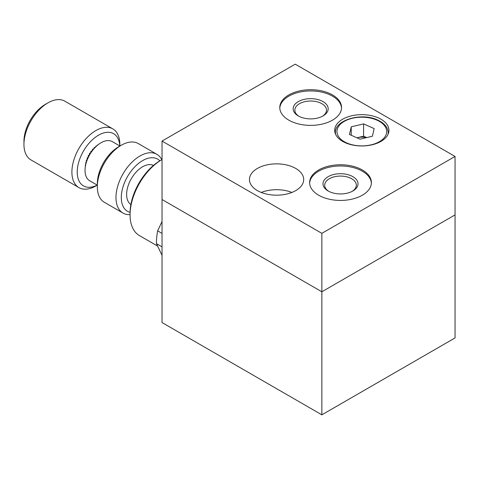 <?xml version="1.0" encoding="UTF-8"?>
<svg xmlns="http://www.w3.org/2000/svg" width="479" height="479" viewBox="0 0 479 479"><rect width="100%" height="100%" fill="white"/><g stroke="black" fill="none" stroke-linecap="round" stroke-linejoin="round"><path stroke-width="0.72" d="M366.321 137.689A11.568 6.682 -0 0 0 357.412 137.665A11.568 6.682 -0 0 0 356.915 137.79M372.399 136.246L360.04 139.179L349.46 134.473L351.239 126.827L363.591 123.893L374.171 128.6L372.399 136.246M351.239 135.258L351.239 126.827M356.903 137.784L363.591 136.198L363.591 123.893M366.728 137.593L363.591 136.198M380.997 119.235A27.123 15.657 0 0 0 351.436 115.84A27.123 15.657 0 0 0 334.695 130.306A27.123 15.657 0 0 0 342.635 141.377A27.123 15.657 0 0 0 372.195 144.772A27.123 15.657 0 0 0 388.942 130.306A27.123 15.657 0 0 0 380.997 119.235M332.516 94.932A30.89 17.837 0 0 0 298.848 91.064A30.89 17.837 0 0 0 279.778 107.541A30.89 17.837 0 0 0 288.831 120.157A30.89 17.837 0 0 0 322.493 124.019A30.89 17.837 0 0 0 341.563 107.541A30.89 17.837 0 0 0 332.516 94.932M341.545 108.158A30.89 17.837 0 0 0 332.516 96.165A30.89 17.837 0 0 0 299.345 92.184A30.89 17.837 0 0 0 279.802 108.158M323.056 101.626A17.519 10.113 0 0 0 298.285 101.62A17.519 10.113 0 0 0 298.285 115.924L298.285 115.924A17.519 10.113 0 0 0 323.062 115.924A17.519 10.113 0 0 0 323.056 101.626M322.427 116.271A15.825 9.137 0 0 0 326.492 110.158A15.825 9.137 0 0 0 321.858 103.698A15.825 9.137 0 0 0 304.614 101.722A15.825 9.137 0 0 0 294.848 110.158A15.825 9.137 0 0 0 298.914 116.271M362.352 169.985A30.89 17.837 0 0 0 328.684 166.117A30.89 17.837 0 0 0 309.614 182.595A30.89 17.837 0 0 0 318.661 195.204A30.89 17.837 0 0 0 352.328 199.072A30.89 17.837 0 0 0 371.399 182.595A30.89 17.837 0 0 0 362.352 169.985M371.381 183.212A30.89 17.837 0 0 0 362.352 171.213A30.89 17.837 0 0 0 329.181 167.231A30.89 17.837 0 0 0 309.632 183.212M352.891 176.673A17.519 10.113 0 0 0 328.121 176.673A17.519 10.113 0 0 0 328.121 190.977L328.121 190.977A17.519 10.113 0 0 0 352.891 190.977A17.519 10.113 0 0 0 352.891 176.673M352.263 191.325A15.825 9.137 0 0 0 356.328 185.211A15.825 9.137 0 0 0 351.694 178.751A15.825 9.137 0 0 0 334.45 176.769A15.825 9.137 0 0 0 324.684 185.211A15.825 9.137 0 0 0 328.75 191.325M295.753 168.446A27.123 15.657 0 0 0 266.192 165.051A27.123 15.657 0 0 0 249.451 179.517A27.123 15.657 0 0 0 257.397 190.594A27.123 15.657 0 0 0 286.957 193.989A27.123 15.657 0 0 0 303.698 179.517A27.123 15.657 0 0 0 295.753 168.446M291.903 192.438A27.123 15.657 0 0 0 261.247 192.438M162.034 141.071L321.858 233.345L455.05 156.447L295.22 64.174L162.034 141.071L162.034 199.515L321.858 291.789L455.05 214.891L455.05 337.929L321.858 414.826L162.034 322.553L162.034 199.515L321.858 291.789L321.858 414.826M455.05 156.447L455.05 214.891L321.858 291.789L321.858 233.345M130.875 204.533A22.603 13.053 -60 0 1 128.821 202.515A22.603 13.053 -60 0 1 132.593 176.625A22.603 13.053 -60 0 1 153.46 165.411M130.066 214.616A33.907 19.573 -60 0 1 122.995 213.047A33.907 19.573 -60 0 1 118.079 184.954A33.907 19.573 -60 0 1 156.896 154.322A33.907 19.573 -60 0 1 161.788 159.669M156.896 154.322L138.251 143.556A33.907 19.573 120 0 0 121.301 145.239A33.907 19.573 120 0 0 99.434 174.188A33.907 19.573 120 0 0 97.327 186.762A33.907 19.573 120 0 0 104.344 202.282L122.995 213.047M97.327 186.762L97.327 183.685A30.135 17.4 -60 0 1 99.201 172.506A30.135 17.4 -60 0 1 118.636 146.778L121.301 145.239M159.842 160.8A30.135 17.4 120 0 0 123.175 186.349A30.135 17.4 120 0 0 130.072 212.359M112.822 128.881L64.875 101.195A33.907 19.573 120 0 0 63.767 100.632A33.907 19.573 120 0 0 47.924 102.877A33.907 19.573 120 0 0 23.95 144.401A33.907 19.573 120 0 0 30.973 159.92L78.921 187.606A33.907 19.573 -60 0 1 78.388 149.394A33.907 19.573 -60 0 1 111.715 128.318A33.907 19.573 -60 0 1 112.822 128.881A33.907 19.573 -60 0 1 119.846 144.401L119.846 145.981M97.243 185.133L95.872 185.924A33.907 19.573 -60 0 1 80.029 188.169A33.907 19.573 -60 0 1 78.921 187.606M119.804 145.957A30.135 17.4 120 0 0 112.619 133.18A30.135 17.4 120 0 0 82.544 152.753A30.135 17.4 120 0 0 84.454 186.379A30.135 17.4 120 0 0 97.201 185.11M85.316 166.824L85.232 166.776A18.837 10.873 120 0 0 85.22 167.542M85.711 164.734L85.436 164.572A18.837 10.873 120 0 0 85.322 165.5L85.525 165.614M85.819 164.273A0.754 0.437 -60 0 1 85.436 164.572M86.298 162.519L85.885 162.279A18.837 10.873 120 0 0 85.669 163.237L86.028 163.447M86.555 161.082A0.754 0.437 -60 0 1 86.448 161.8A0.754 0.437 -60 0 1 85.885 162.279M87.076 160.231L86.567 159.938A18.837 10.873 120 0 0 86.256 160.914L86.729 161.183M87.274 158.681A0.754 0.437 -60 0 1 87.196 159.459A0.754 0.437 -60 0 1 86.567 159.938M88.04 157.926L87.477 157.597A18.837 10.873 120 0 0 87.076 158.567L87.621 158.878M88.208 156.298A0.754 0.437 -60 0 1 88.244 156.34A0.754 0.437 -60 0 1 88.142 157.16A0.754 0.437 -60 0 1 87.477 157.597M89.184 155.639L88.591 155.298A18.837 10.873 120 0 0 88.106 156.244L88.693 156.579M90.483 153.418L89.89 153.076A18.837 10.873 120 0 0 89.328 153.981A0.754 0.437 -60 0 1 89.411 154.058A0.754 0.437 -60 0 1 89.286 154.921A0.754 0.437 -60 0 1 88.591 155.298M91.908 151.304L91.345 150.981A18.837 10.873 120 0 0 90.723 151.831A0.754 0.437 -60 0 1 90.759 151.873A0.754 0.437 -60 0 1 90.645 152.717A0.754 0.437 -60 0 1 89.962 153.118M119.93 146.029L112.32 141.634A22.603 13.053 120 0 0 91.244 152.25A22.603 13.053 120 0 0 87.226 178.505A22.603 13.053 120 0 0 89.717 180.787L97.327 185.181M130.066 214.891A45.206 26.1 120 0 1 133.886 195.192A45.206 26.1 120 0 1 162.034 159.525L160.435 160.453A42.948 24.794 120 0 0 133.695 194.33A42.948 24.794 120 0 0 130.066 213.047L130.066 214.891A45.206 26.1 120 0 0 139.431 235.59L157.609 246.086M162.034 233.387L157.651 230.86A61.408 35.452 120 0 0 156.435 243.631L162.034 246.865M162.034 255.355L156.435 243.631M157.651 230.86L162.034 221.532M98.273 144.616L98.219 144.586A18.837 10.873 120 0 0 97.471 145.065A0.754 0.437 -60 0 1 97.459 145.275M96.662 145.969L96.411 145.826A18.837 10.873 120 0 0 95.668 146.418A0.754 0.437 -60 0 1 95.566 147.011M95.986 146.598L95.668 146.418M95.034 147.55L94.638 147.322A18.837 10.873 120 0 0 93.926 148.011A0.754 0.437 -60 0 1 93.8 148.753A0.754 0.437 -60 0 1 93.213 149.208M94.369 148.268L93.926 148.011M93.435 149.34L92.944 149.053A18.837 10.873 120 0 0 92.267 149.831A0.754 0.437 -60 0 1 92.172 150.628A0.754 0.437 -60 0 1 91.525 151.083M92.794 150.137L92.267 149.831M91.303 152.166L90.723 151.831M89.926 154.328L89.328 153.981M23.95 144.401L23.95 141.323A30.135 17.4 -60 0 1 45.26 104.416L47.924 102.877M388.188 133.97L388.188 132.767A26.369 15.226 180 0 1 388.062 134.264M346.634 142.904A24.866 14.352 -0 0 0 381.506 140.299A24.866 14.352 -0 0 0 376.997 120.169A24.866 14.352 -0 0 0 342.126 122.774A24.866 14.352 -0 0 0 346.634 142.904M335.575 134.264A26.369 15.226 180 0 1 335.444 132.767L335.444 133.97M388.188 132.767C388.008 127.492 384.481 123.241 377.614 120.019C361.423 112.092 334.264 120.199 335.444 132.767"/></g></svg>
